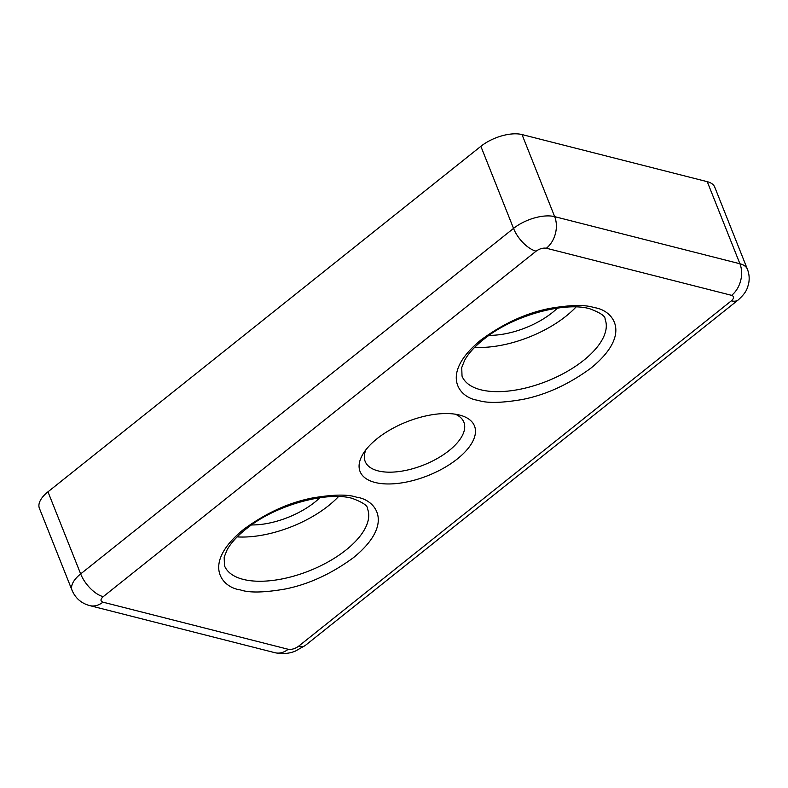 <?xml version="1.0" encoding="UTF-8"?>
<svg xmlns="http://www.w3.org/2000/svg" width="788" height="788" viewBox="0 0 788 788"><rect width="100%" height="100%" fill="white"/><g stroke="black" fill="none" stroke-linecap="round" stroke-linejoin="round"><path stroke-width="1.18" d="M375.049 482.463A61.582 28.91 158.3 0 0 457.04 459.168A61.582 28.91 158.3 0 0 460.054 415.187A61.582 28.91 158.3 0 0 459.512 415.049A61.582 28.91 158.3 0 0 363.14 453.76A61.582 28.91 158.3 0 0 375.049 482.463M365.918 449.761A53.111 24.93 158.3 0 0 365.169 461.443A53.111 24.93 158.3 0 0 378.092 470.879A53.111 24.93 158.3 0 0 437.33 458.468A53.111 24.93 158.3 0 0 463.866 422.171A53.111 24.93 158.3 0 0 455.287 414.202M237.149 536.894A76.978 36.14 158.3 0 0 338.495 496.568M474.711 347.291A76.978 36.14 158.3 0 0 576.058 306.965M319.889 497.711A55.81 26.201 -21.7 0 1 251.461 524.946M557.451 308.108A55.81 26.201 -21.7 0 1 489.013 335.343M536.096 251.175A23.088 11.071 -128.6 0 1 513.53 228.412L80.652 573.91L47.979 491.82L480.867 146.322A30.791 14.45 -21.7 0 1 522.011 134.561L707.25 181.673A30.791 14.45 -21.7 0 1 714.746 187.14L747.408 269.23A30.791 14.45 158.3 0 0 739.922 263.763L554.673 216.651A23.088 17.119 104.3 0 1 546.38 248.24L731.619 295.342C734.308 296.386 734.209 298.209 731.353 300.829L298.465 646.327C294.958 648.79 291.53 649.775 288.181 649.273L102.933 602.16C100.253 601.126 100.342 599.294 103.208 596.674L536.096 251.175C539.593 248.722 543.021 247.737 546.38 248.24M47.979 491.82A30.791 14.45 158.3 0 0 39.4 508.299L72.072 590.389A30.791 14.45 158.3 0 1 80.652 573.91A23.088 11.071 51.4 0 0 103.208 596.674M240.429 589.907C249.225 592.96 264.108 592.665 285.089 589.04C308.532 584.391 331.364 573.891 353.576 557.559C395.803 523.065 375.009 499.444 356.57 497.208C347.774 494.155 332.881 494.44 311.91 498.075C288.457 502.724 265.635 513.215 243.423 529.546C201.196 564.05 221.989 587.671 240.429 589.907M367.504 508.782A76.978 36.14 -21.7 0 1 329.049 561.381A76.978 36.14 -21.7 0 1 243.197 579.377A76.978 36.14 -21.7 0 1 224.472 565.705L224.166 557.155L227.052 549.955C231.298 542.183 238.882 534.234 249.816 526.128C278.765 504.113 328.133 491.318 352.157 498.351C362.864 502.37 367.986 505.847 367.504 508.782M477.991 400.304C486.787 403.358 501.67 403.062 522.641 399.437C546.094 394.788 568.926 384.288 591.128 367.957C633.355 333.462 612.572 309.842 594.122 307.606C585.326 304.552 570.443 304.838 549.472 308.472C526.02 313.122 503.187 323.612 480.985 339.953C438.758 374.448 459.542 398.068 477.991 400.304M605.066 319.179A76.978 36.14 -21.7 0 1 566.611 371.778A76.978 36.14 -21.7 0 1 480.749 389.774A76.978 36.14 -21.7 0 1 462.024 376.103L461.729 367.553L464.615 360.352C468.85 352.581 476.445 344.632 487.378 336.525C516.317 314.51 565.685 301.715 589.72 308.748C600.426 312.767 605.539 316.244 605.066 319.179M102.933 602.16A23.088 17.119 104.3 0 1 89.704 605.598L274.953 652.71A23.088 17.119 -75.7 0 0 288.181 649.273M298.465 646.327A23.088 11.071 51.4 0 0 305.33 645.431L738.218 299.942A23.088 11.071 -128.6 0 1 731.353 300.829M731.619 295.342A23.088 17.119 -75.7 0 0 739.922 263.763L707.25 181.673M522.011 134.561L554.673 216.651A30.791 14.45 158.3 0 0 513.53 228.412L480.867 146.322M274.953 652.71C282.271 654.237 289.107 653.695 295.441 651.065L305.33 645.431M89.704 605.598C81.41 603.381 75.53 598.309 72.072 590.389M738.218 299.942C746.857 292.092 747.221 288.428 748.6 283.779C749.644 278.804 749.25 273.958 747.408 269.23"/></g></svg>
